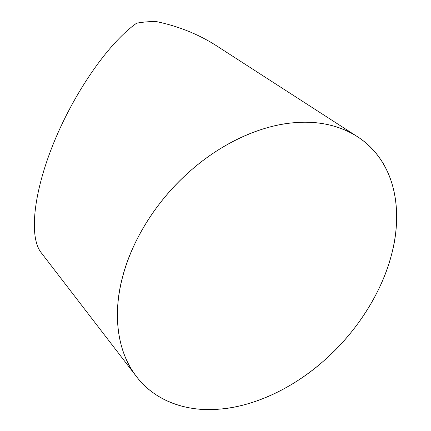 <?xml version="1.0" encoding="UTF-8"?>
<svg xmlns="http://www.w3.org/2000/svg" width="431" height="431" viewBox="0 0 431 431"><rect width="100%" height="100%" fill="white"/><g stroke="black" fill="none" stroke-linecap="round" stroke-linejoin="round"><path stroke-width="0.65" d="M391.499 254.726A164.238 114.705 -47.4 0 1 274.881 393.422A164.238 114.705 -47.4 0 1 136.482 376.57A164.238 114.705 -47.4 0 1 172.632 188.223A164.238 114.705 -47.4 0 1 357.342 136.632A164.238 114.705 -47.4 0 1 391.499 254.726C383.121 288.274 359.637 329.058 325.545 359.276C291.787 389.947 250.864 406.966 219.454 409.127C187.797 412.208 154.179 401.39 135.372 375.083C115.966 349.315 113.31 310.708 122.549 277.09C130.927 243.542 154.411 202.759 188.503 172.54C222.261 141.869 263.185 124.85 294.599 122.69C326.251 119.602 359.869 130.426 378.682 156.728C398.082 182.502 400.744 221.108 391.499 254.726M136.482 376.57L41.058 252.507C28.414 236.107 34.044 190.06 54.764 140.361C75.468 90.661 109.086 42.545 136.643 23.177A131.466 91.819 132.6 0 1 156.205 21.55C178.391 26.167 198.443 34.216 216.373 45.697L357.342 136.632"/></g></svg>
